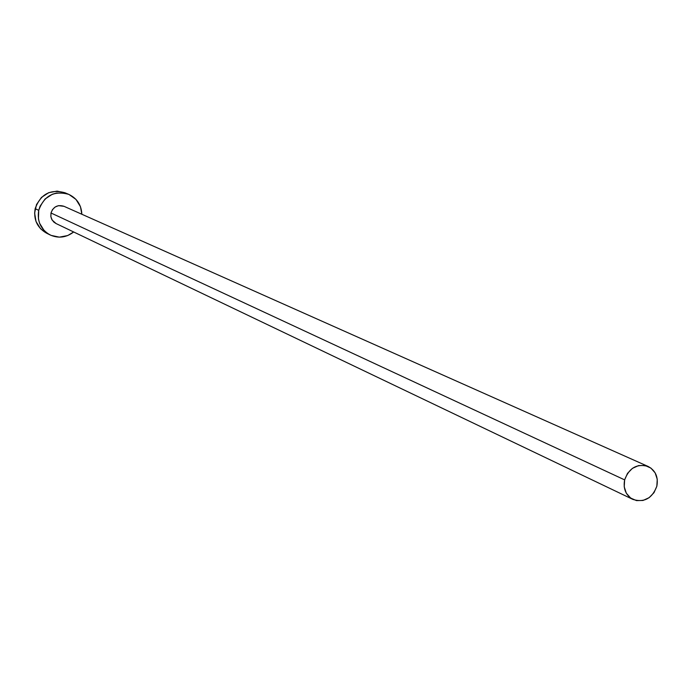 <?xml version="1.0" encoding="UTF-8"?>
<svg xmlns="http://www.w3.org/2000/svg" width="692" height="692" viewBox="0 0 692 692"><rect width="100%" height="100%" fill="white"/><g stroke="black" fill="none" stroke-linecap="round" stroke-linejoin="round"><path stroke-width="1.04" d="M647.876 466.347L63.906 206.268C57.626 204.451 53.319 206.692 50.992 212.989L624.634 479.876C629.166 467.844 637.012 463.381 648.17 466.477C655.575 470.499 658.464 477.082 656.838 486.225C652.193 498.413 644.235 502.816 632.955 499.434C625.81 495.342 623.034 488.82 624.634 479.876L50.992 212.989L52.488 209.598L55.135 207.02L58.526 205.645L64.071 206.337M68.742 194.365L65.022 192.791C50.455 188.804 40.499 194.097 35.162 208.673L38.717 210.342C44.08 195.68 54.088 190.352 68.742 194.365C76.985 198.319 81.353 204.944 81.846 214.252L80.454 206.683L75.964 199.408L69.044 194.495L64.996 193.172L56.467 193.051L52.324 194.262L45.066 199.002L40.093 206.173L38.717 210.342L35.162 208.673C33.415 219.537 37.169 227.677 46.416 233.092L50.023 234.899C40.733 229.459 36.961 221.267 38.717 210.342L38.449 219.035L39.574 223.231L44.098 230.497L47.333 233.29L51.052 235.384L59.348 237.148L67.747 235.54L73.663 231.976C66.259 237.641 58.379 238.619 50.023 234.899M56.113 223.577L52.159 220.099L50.879 216.683L50.992 212.989L50.862 216.596L51.649 219.165L53.751 222.02L55.948 223.499L632.687 499.304M65.048 192.8L57.073 191.122L48.691 192.687L41.477 197.402L36.529 204.529L34.609 212.989L36.019 221.483L40.517 228.715L46.485 233.126M624.634 479.876L624.227 486.848L626.346 493.232L630.654 498.067L636.493 500.601L642.98 500.472L649.113 497.686L653.983 492.687L656.838 486.225L657.253 479.271L655.16 472.896L650.878 468.052L645.048 465.491L638.56 465.595L632.393 468.372L627.506 473.38L624.634 479.876"/></g></svg>
